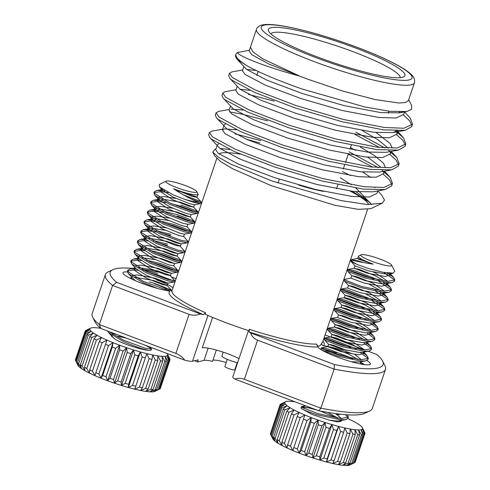 <?xml version="1.0" encoding="UTF-8"?>
<svg xmlns="http://www.w3.org/2000/svg" width="490" height="490" viewBox="0 0 490 490"><rect width="100%" height="100%" fill="white"/><g stroke="black" fill="none" stroke-linecap="round" stroke-linejoin="round"><path stroke-width="0.73" d="M317.728 57.091A72.085 10.658 -161.3 0 1 268.624 31.201A72.085 10.658 -161.3 0 1 355.562 47.995A72.085 10.658 -161.3 0 1 403.644 76.899A72.085 10.658 -161.3 0 1 317.728 57.091M400.195 77.671A68.288 10.094 18.7 0 0 353.363 51.787A68.288 10.094 18.7 0 0 270.897 33.902M366.851 360.53A27.691 4.091 -161.3 0 1 369.864 364.548A27.691 4.091 -161.3 0 1 336.857 356.934A27.691 4.091 -161.3 0 1 317.992 346.994A27.691 4.091 -161.3 0 1 317.992 346.981A81.861 12.103 -161.3 0 1 249.214 331.981A15.178 2.242 18.7 0 0 250.647 332.943L334.48 364.597A144.078 21.297 18.7 0 0 382.616 361.05A144.078 21.297 18.7 0 0 376.706 354.442L368.204 351.232M216.77 158.454L171.996 290.742A79.588 11.766 18.7 0 0 205.579 312.779L205.102 314.2A79.588 11.766 -161.3 0 0 226.013 322.702A79.588 11.766 -161.3 0 0 248.877 330.732L249.361 329.311A79.588 11.766 18.7 0 0 316.516 344.066L317.992 346.981M316.516 344.066C318.114 347.141 319.958 346.7 322.04 342.737A79.588 11.766 18.7 0 0 322.769 341.775L322.738 341.861M322.953 341.224A81.861 12.103 -161.3 0 1 323.369 345.689C321.783 345.162 321.342 344.176 322.04 342.737M323.369 345.689A27.691 4.091 -161.3 0 1 351.391 353.443M135.993 268.667A144.078 21.297 18.7 0 0 112.743 269.702A144.078 21.297 18.7 0 0 116.614 282.332L200.447 313.986A15.178 2.242 18.7 0 0 203.234 314.623A81.861 12.103 -161.3 0 1 169.95 291.085A27.691 4.091 -161.3 0 1 141.929 283.336A27.691 4.091 -161.3 0 1 123.064 273.389A27.691 4.091 -161.3 0 1 127.363 271.981M212.58 317.391L202.297 347.777A22.405 3.314 -161.3 0 1 228.597 354.074A22.405 3.314 -161.3 0 1 238.998 358.619M212.899 360.23A18.969 2.805 -161.3 0 1 226.215 362.496M216.341 350.05L212.531 361.32A22.405 3.314 -161.3 0 0 203.999 360.426L197.482 361.994A52.277 7.73 -161.3 0 1 194.793 360.683M237.577 362.808A11.38 1.684 -161.3 0 1 229.718 360.334A11.38 1.684 -161.3 0 1 221.927 355.967L223.213 352.163M237.178 362.71L234.777 369.803A5.231 0.772 -161.3 0 1 228.456 368.455A5.231 0.772 -161.3 0 1 224.873 366.447L227.274 359.354M368.67 204.606A79.588 11.766 18.7 0 0 350.087 191.051M307.542 79.129L342.798 91.091L375.383 99.617L398.811 103.01L405.53 102.533L408.403 100.597L414.418 82.828A83.38 12.324 -161.3 0 1 313.557 61.354A83.38 12.324 -161.3 0 1 256.46 29.363L250.445 47.132L252.993 51.952L262.775 58.843L299.807 76.128L307.542 79.129M399.172 111.99L400.189 112.688M403.399 115.046L409.469 120.595L411.87 125.348M404.569 111.916L410.277 118.2L412.513 124.227L411.698 126.628L405.199 130.334L383.462 129.868L342.155 121.759L295.047 107.886L254.604 92.414L231.519 79.919L229.835 78.357L228.683 75.681L229.492 73.286L231.899 71.914L242.734 69.954M412.513 124.227L403.925 128.239L384.276 127.474L342.969 119.364L295.856 105.491L255.413 90.019L232.327 77.524L229.492 73.286M342.406 171.555L350.644 175.579M348.402 154.264L372.841 167.194M383.352 174.281L389.415 179.83L391.816 184.583M382.114 170.355L390.23 177.435L392.459 183.462L391.651 185.863L385.152 189.569L363.415 189.103L322.108 180.994L274.994 167.121L234.551 151.649L211.466 139.16L209.787 137.592L208.63 134.915L209.438 132.521L211.845 131.149L222.681 129.189M349.088 151.808L378.274 167.715M392.459 183.462L383.878 187.474L364.223 186.708L322.916 178.599L275.809 164.726L235.365 149.254L212.28 136.759L209.438 132.521M355.091 134.523L379.523 147.453M390.034 154.534L396.104 160.083L398.499 164.836M388.797 150.614L396.912 157.688L399.148 163.721L398.333 166.116L391.835 169.828L370.097 169.362L328.79 161.253L281.677 147.38L241.239 131.902L218.154 119.413L216.47 117.845L215.312 115.168L216.127 112.774L218.528 111.401L229.363 109.448M355.771 132.067L384.956 147.968M399.148 163.721L390.561 167.727L370.906 166.961L329.599 158.852L282.491 144.979L242.048 129.507L218.963 117.018L216.127 112.774M396.716 134.793L402.786 140.342L405.187 145.095M395.479 130.867L403.595 137.941L405.83 143.974L405.016 146.369L398.517 150.081L376.779 149.615L335.472 141.506L288.359 127.633L247.922 112.161L224.837 99.666L223.152 98.098L221.995 95.428L222.809 93.026L225.216 91.661L236.045 89.701M405.83 143.974L397.243 147.98L377.594 147.221L336.287 139.111L289.174 125.238L248.73 109.76L225.645 97.271L222.809 93.026M246.145 139.099L259.988 142.988M235.016 133.844L260.796 140.593M229.59 111.873L242.74 114.323L267.479 120.846M248.381 94.35L274.161 101.099M247.744 66.181L238.201 60.178L236.517 58.61L235.365 55.934L235.953 54.2A94.846 14.02 -161.3 0 0 247.744 66.181C260.588 73.163 278.626 80.746 301.858 88.935L364.578 106.918L390.028 111.334L406.688 111.53L411.563 109.35L411.643 105.509L408.703 99.721M371.738 204.698L355.942 188.038M351.293 184.724L340.299 177.778M217.119 145.628L215.729 149.732L218.258 153.358L238.618 164.138L274.235 177.539L315.713 189.538L352.09 196.466L369.411 196.998L377.012 193.323L377.833 190.892L381.961 195.424L384.485 200.098L382.145 203.234L367.28 204.526L340.911 200.575L271.76 180.902L231.084 164.26L218.509 157.278L212.746 152.059L215.141 149.089L215.998 148.936M212.752 152.059L214.657 155.802L220.427 161.443L232.615 168.756L271.442 185.753L334.339 205.139L358.012 209.322L370.832 208.667L382.145 203.234M156.463 279.839A27.691 4.091 -161.3 0 1 173.043 287.654M176.075 278.688L171.672 277.028M158.84 272.183A144.078 21.297 18.7 0 0 142.21 269.414M168.052 290.184L167.219 289.517A23.9 3.534 18.7 0 1 168.389 290.258M363.837 364.554L362.147 363.121A23.9 3.534 18.7 0 1 364.376 364.627M250.457 47.138L249.147 51.009L251.676 54.629L269.053 64.104L299.807 76.128C258.236 64.992 232.089 52.816 238.697 52.148M235.953 54.2A94.846 14.02 -161.3 0 1 237.632 52.553L249.416 50.213M402.59 111.953L399.399 112.847L380.497 112.553L344.121 105.62L302.636 93.627L267.019 80.219L246.66 69.439L236.517 58.61M397.359 130.897L392.717 132.594L373.815 132.294L337.432 125.367L295.954 113.368L260.337 99.966L239.978 89.186L229.835 78.357M376.142 132.557L390.12 143.49L392.208 147.962M398.517 150.081L386.034 152.335L367.126 152.041L330.75 145.107L289.272 133.115L253.655 119.713L233.295 108.933L223.152 98.098M360.266 146.969L375.015 155.967L383.437 163.231L385.526 167.703M391.835 169.828L379.346 172.082L360.444 171.788L324.068 164.854L282.589 152.862L246.972 139.454L226.613 128.674L216.47 117.845M224.083 125.054L225.327 124.117M362.778 172.045L370.82 177.539M385.152 189.569L372.663 191.829L353.762 191.529L317.385 184.601L275.907 172.609L240.29 159.201L219.93 148.421L209.787 137.592M217.401 144.801L218.644 143.864M356.101 191.792L369.993 202.615L352.384 191.357M404.599 111.812L403.742 114.342L396.147 118.017L378.825 117.484L342.449 110.556L300.97 98.564L265.353 85.156L244.994 74.376L242.458 70.756L243.849 66.646M246.715 69.482L256.105 70.474M396.624 130.891L397.059 134.089L389.464 137.763L372.143 137.231L335.766 130.303L294.288 118.304L258.671 104.903L238.305 94.123L235.776 90.503L237.166 86.393M240.033 89.223L249.925 90.301M362.373 130.603L378.335 139.993L388.233 148.164M390.322 151.563L390.377 153.835L382.776 157.511L365.46 156.978L329.084 150.044L287.599 138.051L251.983 124.65L231.623 113.864L229.093 110.244L230.484 106.14M231.023 109.148L243.242 110.048M350.485 147.68L355.685 150.35M367.788 157.235L381.147 167.458M383.639 171.304L383.695 173.583L376.093 177.251L358.772 176.719L322.396 169.791L280.917 157.798L245.3 144.391L224.941 133.611L222.411 129.991L224.34 128.888L236.56 129.795M374.458 187.198L374.862 187.658M219.979 148.464L229.877 149.536M298.735 185.085A43.616 6.45 18.7 0 0 323.455 191.345M240.443 154.172A79.588 11.766 18.7 0 0 218.901 153.854M236.113 365.846A18.969 2.805 -161.3 0 1 236.499 365.999M382.616 361.05L384.993 365.724A147.87 21.854 -161.3 0 1 385.52 369.35A147.87 21.854 -161.3 0 1 334.107 369.08L320.87 408.17A147.87 21.854 18.7 0 0 369.668 411.012A147.87 21.854 18.7 0 0 372.29 408.446L385.52 369.35M116.614 282.332L112.59 285.437L99.36 324.533L175.867 353.419L189.097 314.329L112.59 285.437A147.87 21.854 -161.3 0 1 105.393 274.535A147.87 21.854 -161.3 0 1 108.014 271.975L112.743 269.702M105.393 274.535L92.157 313.631A147.87 21.854 18.7 0 0 92.684 317.257A147.87 21.854 18.7 0 0 99.36 324.533L100.977 328.539A144.078 21.297 -161.3 0 1 95.06 321.93L92.684 317.257M334.48 364.597L334.107 369.08L257.599 340.189L244.363 379.285L320.87 408.17L318.837 410.798L235.01 379.144A15.178 2.242 -161.3 0 1 232.768 377.018L248.479 330.603M197.482 361.994L198.205 359.862L192.478 361.24A15.178 2.242 -161.3 0 1 184.81 360.193L100.977 328.539M364.615 349.878L325.078 334.952M369.668 411.012L364.94 413.278A144.078 21.297 -161.3 0 1 318.837 410.798M189.097 314.329C192.595 315.591 196.38 315.474 200.447 313.986M250.647 332.943C251.842 336.416 254.157 338.835 257.599 340.189M244.363 379.285C240.896 378.017 237.779 377.974 235.01 379.144M184.81 360.193C182.311 357.026 179.334 354.772 175.867 353.419M205.579 312.779L203.234 314.623M249.214 331.981L249.361 329.311M300.878 453.74A41.013 6.064 -161.3 0 1 299.212 453.103L301.228 450.475L310.85 422.043L311.242 417.56A41.013 6.064 18.7 0 0 318.028 420.071A41.013 6.064 18.7 0 0 324.986 422.435A41.013 6.064 18.7 0 0 331.908 424.579A41.013 6.064 18.7 0 0 338.566 426.435L336.826 430.477L327.204 458.91L326.536 461.972A41.013 6.064 -161.3 0 1 319.878 460.116L323.835 457.972L333.457 429.54L331.908 424.579L329.458 428.358L319.829 456.79L319.878 460.116A41.013 6.064 -161.3 0 1 312.957 457.972L316.332 455.706L325.954 427.274L324.986 422.435L321.857 425.945L312.234 454.377L312.957 457.972A41.013 6.064 -161.3 0 1 305.999 455.608L308.712 453.183L318.335 424.75L318.028 420.071L314.28 423.311L304.658 451.743L305.999 455.608A41.013 6.064 -161.3 0 1 300.878 453.74M347.435 414.816L348.39 417.125L341.077 418.527L318.531 413.793L302.25 407.551L301.46 406.7L301.742 406.535L308.627 407.858A23.9 3.534 18.7 0 0 301.987 407.368M345.536 414.663L348.01 417.682M348.39 417.125L347.98 418.35L345.695 419.667L340.666 419.752L318.114 415.018C307.04 411.496 301.35 409.132 301.044 407.925L301.515 408.617L311.928 414.375L329.323 420.163L337.518 421.884L340.936 421.455L339.962 420.028M387.486 273.016L393.844 277.689L394.805 279.998L387.492 281.401L364.94 276.666L348.666 270.425L347.876 269.574L354.38 270.547L379.419 280.256M383.811 272.44L393.905 279.49L394.426 280.556M394.805 279.998L394.389 281.223L392.11 282.54L387.082 282.626L364.529 277.891L348.249 271.65L347.459 270.799L347.876 269.574M383.021 282.154L390.53 287.483L391.492 289.792L384.178 291.195L361.626 286.46L345.346 280.219L344.562 279.367L350.956 278.124L351.783 275.674L356.659 276.697L372.89 283.189L384.564 291.225M379.003 281.474L390.585 289.284L391.106 290.35M391.492 289.792L391.075 291.017L388.791 292.34L383.762 292.42L361.216 287.685L344.935 281.444L344.145 280.592L344.562 279.367M372.51 288.347L376.106 290.049M379.701 291.948L387.216 297.277L388.178 299.592L380.865 300.995L358.312 296.254L342.032 290.013L341.242 289.161L347.753 290.135L372.786 299.843M375.689 291.274L387.272 299.078L387.792 300.143M388.178 299.592L387.762 300.811L385.477 302.134L380.448 302.22L357.896 297.479L341.622 291.238L340.832 290.386L341.242 289.161M376.387 301.742L383.903 307.077L384.858 309.386L377.545 310.789L354.999 306.054L338.719 299.807L337.929 298.955L344.439 299.935L369.472 309.637M372.376 301.068L383.958 308.872L384.479 309.937M384.858 309.386L384.448 310.611L382.163 311.928L377.135 312.014L354.582 307.279L338.302 301.032L337.512 300.18L337.929 298.955M373.074 311.536L380.583 316.871L381.545 319.18L374.231 320.582L351.679 315.848L335.405 309.6L334.615 308.755L341.12 309.729L366.159 319.431M369.056 310.862L380.644 318.665L381.159 319.737M381.545 319.18L381.128 320.405L378.85 321.722L373.815 321.808L351.269 317.073L334.988 310.825L334.198 309.974L334.615 308.755M372.412 322.904L377.269 326.665L378.231 328.974L370.918 330.376L348.365 325.642L332.085 319.4L331.301 318.549L337.806 319.523L362.839 329.225M370.195 323.039L377.325 328.459L377.845 329.531M378.231 328.974L377.815 330.199L375.53 331.516L370.501 331.601L347.949 326.867L331.675 320.619L330.885 319.774L331.301 318.549M369.099 332.698L373.956 336.459L374.911 338.768L367.604 340.17L345.052 335.436L328.772 329.194L327.982 328.343L334.492 329.317L359.525 339.019M366.875 332.832L374.011 338.253L374.532 339.325M374.911 338.768L374.501 339.993L372.216 341.31L367.188 341.395L344.635 336.661L328.355 330.419L327.571 329.568L327.982 328.343M365.785 342.492L370.642 346.252L371.598 348.562L364.284 349.964L341.738 345.23L325.458 338.988L324.668 338.137L331.173 339.111L356.212 348.819M363.562 342.632L370.697 348.053L371.218 349.119M371.598 348.562L371.187 349.787L368.903 351.103L363.874 351.189L341.322 346.454L325.041 340.213L324.251 339.362L324.668 338.137M362.465 352.286L367.322 356.046L368.284 358.355L360.971 359.764L338.418 355.023L322.138 348.782L321.354 347.931L327.859 348.905L352.898 358.613M360.248 352.426L367.377 357.847L367.898 358.913M368.284 358.355L367.868 359.58L365.589 360.903L360.554 360.983L338.008 356.248L321.728 350.007L320.938 349.156L321.354 347.931M391.639 265.121A16.311 2.413 18.7 0 0 380.528 259.265A16.311 2.413 18.7 0 0 361.087 254.782A16.311 2.413 18.7 0 0 371.965 261.323A16.311 2.413 18.7 0 0 391.639 265.121L394.75 271.252L393.207 273.157L382.819 272.256L367.886 268.361L357.565 264.618A23.9 3.534 -161.3 0 1 351.183 259.822L357.7 260.754L363.96 262.689M357.565 264.618L351.563 261.856L350.779 261.005L351.189 259.78M349.088 270.688L353.97 271.772L373.833 279.067M342.455 290.282L347.337 291.36L367.2 298.655M339.141 300.076L344.023 301.16L363.886 308.449M335.828 309.87L340.709 310.954L360.573 318.243M332.508 319.664L337.39 320.748L357.253 328.043M329.194 329.458L334.076 330.542L353.939 337.837M325.881 339.252L330.762 340.336L350.626 347.63M322.567 349.052L327.449 350.13L336.428 353.033M351.183 259.822C353.48 260.692 359.936 262.009 370.55 263.767L373.209 264.11L370.85 263.252C361.92 259.749 357.816 257.342 358.545 256.019L361.087 254.782M373.209 264.11L358.227 259.075L357.59 258.53L358.545 256.019M355.311 434.44L345.689 462.872L342.859 465.273A41.013 6.064 -161.3 0 1 338.21 464.594L343.337 462.529L352.959 434.097L350.24 429.05A41.013 6.064 18.7 0 0 354.889 429.73L355.311 434.44A44.811 6.621 -161.3 0 1 352.959 434.097M343.337 462.529A44.811 6.621 18.7 0 0 345.689 462.872M349.964 433.57L340.342 462.003L338.21 464.594A41.013 6.064 -161.3 0 1 332.71 463.485L337.561 461.439L347.183 433.007L344.74 427.942A41.013 6.064 18.7 0 0 350.24 429.05L349.964 433.57A44.811 6.621 -161.3 0 1 347.183 433.007M337.561 461.439A44.811 6.621 18.7 0 0 340.342 462.003M336.826 430.477A44.811 6.621 -161.3 0 1 333.457 429.54M323.835 457.972A44.811 6.621 18.7 0 0 327.204 458.91M330.989 459.902L340.611 431.47L338.566 426.435A41.013 6.064 18.7 0 0 344.74 427.942L343.741 432.235L334.113 460.667L332.71 463.485A41.013 6.064 -161.3 0 1 326.536 461.972L330.989 459.902A44.811 6.621 18.7 0 0 334.113 460.667M343.741 432.235A44.811 6.621 -161.3 0 1 340.611 431.47M329.458 428.358A44.811 6.621 -161.3 0 1 325.954 427.274M316.332 455.706A44.811 6.621 18.7 0 0 319.829 456.79M321.857 425.945A44.811 6.621 -161.3 0 1 318.335 424.75M308.712 453.183A44.811 6.621 18.7 0 0 312.234 454.377M314.28 423.311A44.811 6.621 -161.3 0 1 310.85 422.043M301.228 450.475A44.811 6.621 18.7 0 0 304.658 451.743M306.967 420.543L297.344 448.981L299.212 453.103A41.013 6.064 -161.3 0 1 292.83 450.531L304.866 414.993A41.013 6.064 18.7 0 0 311.242 417.56L306.967 420.543A44.811 6.621 -161.3 0 1 303.739 419.244M294.11 447.676A44.811 6.621 18.7 0 0 297.344 448.981M281.18 403.876L285.48 401.782A41.013 6.064 18.7 0 0 284.776 402.694L280.047 404.74L270.529 433.399M280.047 404.74A44.811 6.621 -161.3 0 1 280.403 404.281L285.48 401.782A41.013 6.064 18.7 0 1 285.554 401.751L284.702 402.155M270.566 434.33A44.811 6.621 18.7 0 1 270.382 433.828L280.004 405.395L284.776 402.694A41.013 6.064 18.7 0 0 285.327 404.017L280.28 406.069L270.658 434.501L273.298 439.555A41.013 6.064 -161.3 0 1 272.942 439.009L270.566 434.33A44.811 6.621 18.7 0 0 270.658 434.501M280.28 406.069A44.811 6.621 -161.3 0 1 280.004 405.395M271.344 435.39L280.966 406.957L285.327 404.017A41.013 6.064 18.7 0 0 287.109 405.714L281.866 407.815L272.244 436.247L275.074 441.251A41.013 6.064 -161.3 0 1 273.298 439.555L271.344 435.39A44.811 6.621 18.7 0 0 272.244 436.247M281.866 407.815A44.811 6.621 -161.3 0 1 280.966 406.957M288.867 412.341L279.245 440.773L282.069 445.533A41.013 6.064 -161.3 0 1 278.032 443.266L277.199 439.628L286.828 411.196L290.062 407.729A41.013 6.064 18.7 0 0 294.098 409.995L288.867 412.341A44.811 6.621 -161.3 0 1 286.828 411.196M277.199 439.628A44.811 6.621 18.7 0 0 279.245 440.773M273.641 437.343L283.269 408.911L287.109 405.714A41.013 6.064 18.7 0 0 290.062 407.729L284.764 409.928L275.141 438.36L278.032 443.266A41.013 6.064 -161.3 0 1 275.074 441.251L273.641 437.343A44.811 6.621 18.7 0 0 275.141 438.36M284.764 409.928A44.811 6.621 -161.3 0 1 283.269 408.911M281.903 442.164L291.532 413.732L294.098 409.995A41.013 6.064 18.7 0 0 299.084 412.439L294.049 414.969L284.427 443.401L287.054 447.983A41.013 6.064 -161.3 0 1 282.069 445.533L281.903 442.164A44.811 6.621 18.7 0 0 284.427 443.401M294.049 414.969A44.811 6.621 -161.3 0 1 291.532 413.732M287.606 444.877L297.228 416.445L299.084 412.439A41.013 6.064 18.7 0 0 304.866 414.993L300.15 417.737L290.527 446.17L292.83 450.531A41.013 6.064 -161.3 0 1 287.054 447.983L287.606 444.877A44.811 6.621 18.7 0 0 290.527 446.17M300.15 417.737A44.811 6.621 -161.3 0 1 297.228 416.445M304.462 407.288L304.039 408.538M364.603 432.272L362.453 427.917A41.013 6.064 18.7 0 0 362.38 427.752A41.013 6.064 18.7 0 0 361.283 426.398A41.013 6.064 18.7 0 0 358.907 424.536A41.013 6.064 18.7 0 0 355.397 422.386A41.013 6.064 18.7 0 0 350.865 420.022A41.013 6.064 18.7 0 0 347.863 418.595M364.952 432.982A44.811 6.621 -161.3 0 1 364.915 433.528A44.811 6.621 -161.3 0 1 364.909 433.546L362.373 429.032A41.013 6.064 18.7 0 0 362.453 427.917L364.952 432.982M355.005 462.131L355.287 461.978A44.811 6.621 18.7 0 0 355.293 461.966L364.909 433.546M364.915 433.528L355.293 461.966A44.811 6.621 18.7 0 0 355.299 461.948M364.499 434.079L354.87 462.511A44.811 6.621 18.7 0 1 354.497 462.738A44.811 6.621 18.7 0 1 354.203 462.86L363.831 434.428L361.057 429.724A41.013 6.064 18.7 0 0 362.373 429.032L364.499 434.079A44.811 6.621 -161.3 0 1 363.831 434.428M348.133 463.142L357.755 434.71L354.889 429.73A41.013 6.064 18.7 0 0 358.533 429.957L359.599 434.826L349.976 463.258L346.504 465.5A41.013 6.064 -161.3 0 1 342.859 465.273L348.133 463.142A44.811 6.621 18.7 0 0 349.976 463.258M359.599 434.826A44.811 6.621 -161.3 0 1 357.755 434.71M354.497 462.738L349.768 465.01A41.013 6.064 -161.3 0 1 349.027 465.267L354.203 462.86M295.103 401.837A41.013 6.064 18.7 0 0 294.668 401.769A41.013 6.064 18.7 0 0 290.503 401.316A41.013 6.064 18.7 0 0 287.41 401.322A41.013 6.064 18.7 0 0 285.554 401.751M339.362 414.938A41.013 6.064 18.7 0 0 336.073 413.646M351.796 463.252L361.418 434.82L358.533 429.957A41.013 6.064 18.7 0 0 361.057 429.724L362.692 434.704L353.07 463.136L349.027 465.267A41.013 6.064 -161.3 0 1 346.504 465.5L351.796 463.252A44.811 6.621 18.7 0 0 353.07 463.136M362.692 434.704A44.811 6.621 -161.3 0 1 361.418 434.82M337.334 418.099L320.325 411.079M318.959 410.645L308.627 407.858M304.504 407.294L304.076 408.556M304.866 414.993L292.83 450.531M311.242 417.56L299.212 453.103M318.028 420.071L305.999 455.608M324.986 422.435L312.957 457.972M331.908 424.579L319.878 460.116M338.566 426.435L326.536 461.972M390.824 273.298L389.232 273.892L385.636 274.026L368.29 270.799L355.103 265.88L354.27 268.324L359.146 269.353L375.377 275.846L384.319 281.052M373.472 272.128L376.21 273.396L387.884 281.432M387.896 282.687L385.918 283.686L382.316 283.82L364.977 280.599L351.783 275.674M384.577 292.481L382.598 293.479L379.003 293.62L361.663 290.392L348.47 285.468L353.339 286.491L369.576 292.983L381.251 301.025M381.263 302.275L379.285 303.273L375.689 303.414L358.349 300.186L345.156 295.262L350.025 296.291L366.263 302.783L377.937 310.819M377.949 312.069L375.971 313.067L372.376 313.208L355.03 309.98L341.836 305.056L346.712 306.085L362.949 312.577L374.617 320.613M374.636 321.863L372.651 322.861L369.056 323.002L351.716 319.774L338.523 314.849L343.398 315.879L359.629 322.371L371.304 330.407M371.316 331.663L369.338 332.655L365.742 332.796L348.402 329.568L335.209 324.649L340.078 325.672L356.316 332.165L367.99 340.201M372.216 341.31L366.024 342.455L362.429 342.59L345.083 339.362L331.895 334.443L336.765 335.466L353.002 341.959L364.676 349.995M368.903 351.103L362.71 352.249L359.109 352.384L341.769 349.162L328.576 344.237L333.451 345.26L346.945 350.485M354.938 354.521L361.357 359.789M365.589 360.903L359.391 362.043L351.342 361.724M335.509 413.572L341.469 418.558M341.481 419.814L339.503 420.812L335.901 420.953L329.323 420.163M357.59 258.53L362.324 259.516M389.807 273.249L390.481 275.123L384.803 276.476L367.463 273.249L354.27 268.324M386.028 282.528L386.83 283.49L387.167 284.917L381.49 286.27L364.15 283.042L350.956 278.124M369.325 284.372L381.006 290.846M382.715 292.322L383.854 294.717L378.176 296.064L360.836 292.836L348.28 288.463L347.643 287.918L348.47 285.468M366.012 294.165L377.686 300.639M379.395 302.122L380.197 303.077L380.534 304.511L374.856 305.864L357.516 302.636L344.966 298.257L344.323 297.712L345.156 295.262M338.21 298.796L344.433 297.651L349.199 298.735L365.436 305.227L374.372 310.433M376.081 311.916L376.884 312.871L377.22 314.304L371.543 315.658L354.203 312.43L341.009 307.506L345.879 308.535L362.116 315.027L371.059 320.233M372.768 321.71L373.57 322.665L373.907 324.098L368.229 325.452L350.889 322.224L338.333 317.845L337.806 317.238L331.583 318.384M356.065 323.547L367.739 330.027M370.269 332.483L370.587 333.892L364.915 335.246L347.569 332.018L334.382 327.093L339.252 328.122L355.489 334.615L364.425 339.821M366.955 342.277L367.273 343.686L361.596 345.04L344.256 341.812L331.062 336.887L335.938 337.916L352.169 344.409L361.112 349.615M363.635 352.077L363.96 353.486L358.282 354.834L340.942 351.606L327.749 346.687L332.618 347.71L348.856 354.203L357.798 359.409M360.322 361.871L360.646 363.28L360.15 363.905M327.743 412.396L337.904 418.178M101.032 378.219A41.013 6.064 18.7 0 0 105.95 380.136A41.013 6.064 18.7 0 0 107.635 380.767L106.018 376.767A44.811 6.621 -161.3 0 1 102.673 375.481L101.032 378.219L98.925 373.968A44.811 6.621 -161.3 0 1 95.838 372.67L94.925 375.646L92.445 371.169A44.811 6.621 -161.3 0 1 89.707 369.901L89.523 373.141L86.779 368.462A44.811 6.621 -161.3 0 1 84.488 367.267L84.99 370.771A41.013 6.064 18.7 0 0 89.523 373.141A41.013 6.064 18.7 0 0 94.925 375.646A41.013 6.064 18.7 0 0 101.032 378.219L113.061 342.675A41.013 6.064 -161.3 0 1 106.955 340.109A41.013 6.064 -161.3 0 1 101.553 337.598A41.013 6.064 -161.3 0 1 97.02 335.234L94.111 338.835L84.488 367.267M164.861 190.769L156.635 190.5L154.35 191.817L154.84 193.556L170.012 203.062L191.455 211.068L197.966 212.041L197.176 211.19L180.896 204.949M154.35 191.817L153.934 193.042L154.895 195.351L169.595 204.287L191.045 212.293L197.268 213.426L197.966 212.041M196.337 212.146L180.485 206.174L171.592 203.773M162.404 200.686L153.315 200.294L151.036 201.617L151.52 203.35L166.698 212.862L188.142 220.861L194.653 221.835L193.862 220.984L177.582 214.743L163.109 211.153M151.036 201.617L150.62 202.836L151.582 205.151L166.282 214.087L187.725 222.086L193.954 223.226L194.653 221.835M193.023 221.946L177.166 215.968M159.091 210.48L150.001 210.094L147.717 211.411L148.207 213.144L163.378 222.656L184.828 230.655L191.333 231.629L190.543 230.778L174.268 224.536L159.789 220.953M147.717 211.411L147.306 212.636L148.262 214.945L162.968 223.881L184.411 231.88L190.635 233.02L191.333 231.629M189.71 231.739L173.852 225.761L164.965 223.36M155.777 220.273L146.688 219.888L144.403 221.204L144.893 222.944L160.065 232.45L181.508 240.449L188.019 241.423L183.634 236.419L184.522 234.104L190.635 233.02M144.403 221.204L143.987 222.429L144.948 224.739L159.648 233.675L181.098 241.674L187.321 242.813L188.019 241.423M152.464 230.073L143.368 229.681L141.089 230.998L141.579 232.738L156.751 242.244L178.195 250.243L184.706 251.217L179.744 245.802L167.188 241.423L148.709 238.158M141.089 230.998L140.673 232.223L141.635 234.532L156.335 243.469L177.778 251.468L184.007 252.607L184.706 251.217M146.136 239.488L140.054 239.475L137.77 240.792L138.26 242.532L153.437 252.038L174.881 260.037L181.386 261.017L180.602 260.166L164.321 253.918L149.842 250.335M137.77 240.792L137.359 242.017L138.315 244.326L153.021 253.263L174.464 261.262L180.688 262.401L181.386 261.017M179.763 261.121L163.905 255.143L155.018 252.748M145.83 249.661L136.741 249.269L134.456 250.586L134.946 252.326L150.118 261.832L171.567 269.837L178.072 270.811L177.282 269.959L161.008 263.718L146.528 260.129M134.456 250.586L134.046 251.811L135.001 254.12L149.707 263.057L171.151 271.056L177.374 272.195L178.072 270.811M176.443 270.915L160.591 264.937L151.704 262.542M139.503 259.075L133.427 259.063L131.142 260.38L131.632 262.119L146.804 271.632L168.248 279.631L174.758 280.605L169.797 275.184L157.241 270.805L138.762 267.54M131.142 260.38L130.726 261.605L131.688 263.92L146.388 272.85L167.837 280.856L174.06 281.989L174.758 280.605M173.129 280.709L157.278 274.737L148.384 272.336M136.189 268.875L130.107 268.857L127.829 270.18L128.313 271.913L143.49 281.425L164.934 289.425L171.445 290.399L171.298 290.068L154.375 283.306L149.321 281.866M127.829 270.18L127.412 271.399L128.374 273.714L143.074 282.65L157.18 288.334M109.307 331.681L123.596 340.195L145.04 348.194L151.551 349.168L150.504 348.151A23.9 3.534 -161.3 0 1 151.379 349.303M107.531 331.013L108.48 332.483L123.18 341.414C134.229 346.246 142.7 349.229 148.586 350.356C141.292 349.842 122.016 343.6 115.266 339.337L111.469 336.158L111.843 335.044M151.551 349.168L151.379 349.67A23.9 3.534 -161.3 0 1 148.58 350.362M166.153 181.178A16.311 2.413 -161.3 0 1 185.594 185.661A16.311 2.413 -161.3 0 1 196.704 191.517A16.311 2.413 -161.3 0 1 177.037 187.719A16.311 2.413 -161.3 0 1 166.153 181.178L159.336 184.454L159.379 186.855L172.958 194.757L184.307 199.197A23.9 3.534 18.7 0 0 198.395 202.137L201.28 202.248L200.49 201.396L183.291 194.873M168.327 192.607L161.247 191.639L154.319 192.49M166.006 202.584L157.933 201.433L151 202.284M162.692 212.378L154.62 211.233L147.686 212.078M159.379 222.172L151.3 221.027L144.372 221.872M170.949 234.33L156.475 230.747M170.538 235.555L161.651 233.154M156.059 231.972L147.986 230.821L141.059 231.666M167.635 244.124L153.162 240.541M167.219 245.349L158.331 242.948M147.845 240.964L144.673 240.614L137.739 241.46M144.532 250.757L141.353 250.408L134.425 251.254M141.218 260.558L138.039 260.202L131.112 261.054M157.688 273.512L143.215 269.923M137.898 270.351L134.726 269.996L127.792 270.848M198.395 202.137C191.951 199.706 184.356 195.718 175.616 190.163L173.65 188.76L175.916 189.648C185.263 193.048 192.154 194.787 196.594 194.867L198.26 194.573L196.704 191.517M184.307 199.197L194.359 202.493L200.582 203.632L201.28 202.248M199.65 202.352L189.808 198.315M76.354 361.724L85.977 333.292L91.134 331.222A41.013 6.064 -161.3 0 1 89.964 329.703L85.383 332.526L75.76 360.959L78.008 365.405A41.013 6.064 18.7 0 0 79.104 366.759L76.354 361.724A44.811 6.621 -161.3 0 1 75.76 360.959M85.383 332.526A44.811 6.621 18.7 0 0 85.977 333.292M78.602 363.66L88.225 335.227L93.51 333.084A41.013 6.064 -161.3 0 1 91.134 331.222L87.024 334.284L77.402 362.723L79.104 366.759A41.013 6.064 18.7 0 0 81.481 368.621L78.602 363.66A44.811 6.621 -161.3 0 1 77.402 362.723M87.024 334.284A44.811 6.621 18.7 0 0 88.225 335.227M86.779 368.462L96.401 340.029L101.553 337.598L99.335 341.469L89.707 369.901M94.111 338.835A44.811 6.621 18.7 0 0 96.401 340.029M89.964 336.416L80.342 364.848L81.481 368.621A41.013 6.064 18.7 0 0 84.99 370.771L82.118 365.932L91.74 337.5L97.02 335.234A41.013 6.064 -161.3 0 1 93.51 333.084L89.964 336.416A44.811 6.621 18.7 0 0 91.74 337.5M82.118 365.932A44.811 6.621 -161.3 0 1 80.342 364.848M92.445 371.169L102.067 342.737L106.955 340.109L95.838 372.67M99.335 341.469A44.811 6.621 18.7 0 0 102.067 342.737M98.925 373.968L108.553 345.536L113.061 342.675L112.302 347.049L102.673 375.481M105.46 344.237A44.811 6.621 18.7 0 0 108.553 345.536M106.018 376.767L115.646 348.335L119.67 345.223A41.013 6.064 -161.3 0 1 113.061 342.675M112.302 347.049A44.811 6.621 18.7 0 0 115.646 348.335M113.496 379.481L123.119 351.048L126.567 347.673A41.013 6.064 -161.3 0 1 119.67 345.223L119.627 349.811L110.005 378.243L107.635 380.767A41.013 6.064 18.7 0 0 114.538 383.211L113.496 379.481A44.811 6.621 -161.3 0 1 110.005 378.243M119.627 349.811A44.811 6.621 18.7 0 0 123.119 351.048M166.98 353.455A41.013 6.064 -161.3 0 1 167.09 353.602A41.013 6.064 -161.3 0 1 167.445 354.154A41.013 6.064 -161.3 0 1 167.641 354.925A41.013 6.064 -161.3 0 1 166.937 355.832L169.607 360.444L159.985 388.876L159.213 389.262L168.829 360.848L166.937 355.832A41.013 6.064 -161.3 0 1 165.007 356.297L167.856 361.087L158.233 389.519L152.978 391.835A41.013 6.064 18.7 0 0 154.834 391.412A41.013 6.064 18.7 0 0 154.907 391.375L159.207 389.281A44.811 6.621 -161.3 0 1 158.233 389.519M167.856 361.087A44.811 6.621 18.7 0 0 168.829 360.848M164.805 361.228L155.183 389.66L149.885 391.841A41.013 6.064 18.7 0 0 152.978 391.835L156.751 389.654L166.373 361.222L165.007 356.297A41.013 6.064 -161.3 0 1 161.914 356.304L164.805 361.228A44.811 6.621 18.7 0 0 166.373 361.222M156.751 389.654A44.811 6.621 -161.3 0 1 155.183 389.66M160.561 360.861L150.938 389.293L145.72 391.388A41.013 6.064 18.7 0 0 149.885 391.841L153.039 389.526L162.668 361.093L161.914 356.304A41.013 6.064 -161.3 0 1 157.749 355.844L160.561 360.861A44.811 6.621 18.7 0 0 162.668 361.093M153.039 389.526A44.811 6.621 -161.3 0 1 150.938 389.293M155.25 360.009L145.628 388.441L140.63 390.487A41.013 6.064 18.7 0 0 145.72 391.388L148.207 388.895L157.829 360.462L157.749 355.844A41.013 6.064 -161.3 0 1 152.66 354.95L155.25 360.009A44.811 6.621 18.7 0 0 157.829 360.462M148.207 388.895A44.811 6.621 -161.3 0 1 145.628 388.441M135.797 386.236L146.798 353.633A41.013 6.064 -161.3 0 1 140.354 351.943L142.161 356.947L132.539 385.379L128.325 387.486A41.013 6.064 18.7 0 0 134.762 389.17L135.797 386.236A44.811 6.621 -161.3 0 1 132.539 385.379M142.161 356.947A44.811 6.621 18.7 0 0 145.426 357.804M149.052 358.692L139.429 387.125L134.762 389.17A41.013 6.064 18.7 0 0 140.63 390.487L142.394 387.786L152.023 359.354L152.66 354.95A41.013 6.064 -161.3 0 1 146.798 353.633L149.052 358.692A44.811 6.621 18.7 0 0 152.023 359.354M142.394 387.786A44.811 6.621 -161.3 0 1 139.429 387.125M134.805 354.84L125.183 383.272L121.508 385.477A41.013 6.064 18.7 0 0 128.325 387.486L128.631 384.289L138.254 355.856L140.354 351.943A41.013 6.064 -161.3 0 1 133.537 349.934L134.805 354.84A44.811 6.621 18.7 0 0 138.254 355.856M128.631 384.289A44.811 6.621 -161.3 0 1 125.183 383.272M127.21 352.439L117.588 380.871L114.538 383.211A41.013 6.064 18.7 0 0 121.508 385.477L121.116 382.016L130.738 353.584L133.537 349.934A41.013 6.064 -161.3 0 1 126.567 347.673L127.21 352.439A44.811 6.621 18.7 0 0 130.738 353.584M121.116 382.016A44.811 6.621 -161.3 0 1 117.588 380.871M159.985 388.876A44.811 6.621 -161.3 0 0 160.34 388.417L169.963 359.985L167.641 354.925L170.006 359.329A44.811 6.621 18.7 0 0 169.828 358.827L167.445 354.154M170.006 359.329L169.859 359.764M169.607 360.444A44.811 6.621 18.7 0 0 169.963 359.985M75.785 360.885L75.442 360.181L85.064 331.748L89.964 329.703A41.013 6.064 -161.3 0 1 90.044 328.582L85.101 331.179A44.811 6.621 18.7 0 0 85.095 331.197A44.811 6.621 18.7 0 0 85.064 331.748M85.088 331.209L75.478 359.611A44.811 6.621 -161.3 0 0 75.472 359.629A44.811 6.621 -161.3 0 0 75.442 360.181M85.383 331.026L90.044 328.582A41.013 6.064 -161.3 0 1 90.619 328.147A41.013 6.064 -161.3 0 1 91.361 327.896A41.013 6.064 -161.3 0 1 93.884 327.657A41.013 6.064 -161.3 0 1 97.528 327.884A41.013 6.064 -161.3 0 1 100.72 328.318M90.619 328.147L85.891 330.419A44.811 6.621 18.7 0 0 85.517 330.646M123.149 336.912L118.047 336.244L126.72 338.259M145.873 345.487L150.504 348.151M126.567 347.673L114.538 383.211M133.537 349.934L121.508 385.477M140.354 351.943L128.325 387.486M119.67 345.223L107.635 380.767M196.594 194.867L197.991 194.928M161.535 188.681L162.453 190.236L173.362 197.201L189.599 203.693L194.359 204.783L200.582 203.632M176.1 198.468L163.936 196.57L159.005 197.133M158.215 198.101L159.134 200.03L170.048 206.994L186.28 213.487L191.155 214.51L190.322 216.96L177.135 212.035L158.656 208.771M172.786 208.262L160.622 206.364L155.691 206.933M154.901 207.901L155.82 209.83L166.729 216.788L182.966 223.281L187.842 224.304L187.008 226.754L191.192 231.298M169.467 218.056L157.302 216.157L152.372 216.727M151.582 217.695L152.506 219.624L163.415 226.582L179.652 233.075L184.411 234.165M166.153 227.85L153.989 225.951L149.058 226.521M148.268 227.489L149.193 229.418L160.101 236.376L176.339 242.869L181.208 243.898L168.015 238.973L150.675 235.745L145.744 236.315M144.954 237.282L145.873 239.212L156.788 246.17L173.019 252.662L177.895 253.691L164.701 248.767L147.361 245.539L142.431 246.109M141.641 247.076L142.559 249.006L153.468 255.97L169.705 262.462L174.575 263.485L161.388 258.561L144.042 255.333L139.111 255.903M138.321 256.87L139.246 258.8L150.154 265.764L166.392 272.256L171.261 273.279L158.068 268.361L140.728 265.133L135.797 265.696M131.688 263.92L135.926 268.594L146.841 275.558L163.072 282.05L167.948 283.073L154.754 278.155L137.414 274.927L132.484 275.496M128.374 273.714L135.264 280.648M114.709 333.721L112.59 334.26M111.8 335.234L112.725 337.157L115.266 339.337M173.65 188.76L192.086 196.343L196.956 197.372L196.319 196.827L183.762 192.448L176.32 190.628M162.6 189.403L160.745 190.573L161.081 192.007L172.535 199.644L188.766 206.137L193.642 207.166L180.449 202.241L161.97 198.977M159.752 199.112L157.431 200.367L157.768 201.8L169.215 209.444L185.453 215.937L190.322 216.96M156.439 208.912L154.117 210.161L154.454 211.594L165.902 219.238L182.139 225.731L187.008 226.754M168.64 220.506L155.342 218.565M153.119 218.705L150.798 219.955L151.134 221.388L162.588 229.032L178.826 235.525L183.695 236.548M165.326 230.3L152.023 228.364M149.805 228.499L147.484 229.755L147.821 231.182L159.268 238.826L175.506 245.319L180.32 246.213M146.492 238.293L144.17 239.549L144.507 240.976L155.955 248.62L172.192 255.112L177.061 256.141L163.874 251.217L145.395 247.952M143.172 248.087L140.851 249.343L141.194 250.77L152.641 258.414L168.879 264.906L173.693 265.8L177.925 270.48M155.379 259.688L142.076 257.746M138.676 258.175L137.537 259.137L137.874 260.57L149.328 268.208L165.559 274.7L170.373 275.594M135.363 267.969L134.223 268.93L134.56 270.364L146.008 278.008L162.245 284.5L167.121 285.523L153.927 280.599L135.448 277.334M132.049 277.763L130.934 278.657L131.455 277.107M325.973 350.681L352.524 358.539M315.756 57.563A79.588 11.766 18.7 0 0 409.175 79.925A79.588 11.766 18.7 0 0 357.529 47.518A79.588 11.766 18.7 0 0 264.11 25.155A79.588 11.766 18.7 0 0 315.756 57.563M208.158 348.139L203.999 360.426M207.974 315.45L192.478 361.24M154.264 283.637C159.783 285.731 164.101 287.691 167.219 289.517M359.991 361.932L362.147 363.121M277.965 183.07L279.276 179.205M367.543 209.487L322.769 341.775M256.785 75.484L258.15 71.448M414.418 82.828C415.251 79.741 413.903 76.691 410.369 73.672C407.717 71.32 403.772 68.68 398.535 65.758C388.074 59.964 374.452 53.888 357.669 47.524C333.286 38.422 310.868 31.709 290.405 27.397C282.05 25.682 275.209 24.721 269.886 24.5C266.156 24.353 263.277 24.598 261.25 25.229C258.61 26.129 257.011 27.507 256.46 29.363M398.143 130.897L397.059 134.089M396.379 157.088L391.198 151.404L390.377 153.835M384.515 171.145L383.695 173.576M223.801 125.881L222.411 129.991M399.399 112.847L406.682 111.53M392.717 132.594L405.199 130.334M397.88 131.663L403.062 137.341M384.515 171.151L389.697 176.829M388.196 113.239L388.882 111.199M336.569 188.791L337.965 184.663M343.251 169.05L344.654 164.922M345.462 162.521L348.268 154.24M349.94 149.303L351.336 145.175M301.46 406.7L301.044 407.931M362.38 427.752L363.372 429.712M389.232 273.892L393.207 273.157M355.158 266.009L350.92 261.335M385.918 283.686L392.11 282.54M351.845 275.809L347.606 271.129M382.598 293.479L388.791 292.34M348.531 285.603L344.292 280.923M379.285 303.273L385.477 302.134M345.211 295.397L340.973 290.717M375.971 313.067L382.163 311.928M341.898 305.19L337.659 300.517M372.651 322.861L378.85 321.722M338.584 314.984L334.345 310.311M369.338 332.655L375.53 331.516M335.264 324.778L331.032 320.105M331.951 334.572L327.712 329.899M328.637 344.372L324.398 339.693M321.422 349.86L321.085 349.486M339.503 420.812L345.695 419.667M340.948 421.455L341.579 419.599M390.481 275.123L391.1 273.298M387.167 284.917L387.994 282.473M383.854 294.717L384.681 292.267M380.534 304.511L381.367 302.061M377.22 314.304L378.047 311.854M341.009 307.506L341.836 305.056M373.907 324.098L374.734 321.648M337.696 317.3L338.523 314.849M370.587 333.892L371.42 331.442M334.382 327.093L335.209 324.649M367.273 343.686L367.806 342.124M331.062 336.887L331.895 334.443M363.96 353.486L364.487 351.918M327.749 346.687L328.576 344.237M360.646 363.28L361.173 361.712M301.742 406.535L305.65 405.818M362.674 364.37L360.395 361.859M321.636 347.771L327.859 346.62M367.322 356.046L363.709 352.059M324.95 337.971L331.173 336.826M370.642 346.252L367.022 342.265M328.269 328.178L334.486 327.032M373.956 336.459L370.336 332.471M377.269 326.665L373.025 321.985M334.897 308.59L341.12 307.444M380.583 316.871L376.345 312.191M383.903 307.077L379.658 302.397M341.53 289.002L347.753 287.851M387.216 297.277L382.972 292.604M390.53 287.483L386.291 282.804M348.157 269.408L354.38 268.263M393.844 277.689L389.605 273.01M351.477 259.614L357.694 258.469M171.445 290.399L171.224 291.048M85.095 331.197L75.472 359.629M154.834 391.412L155.685 391.002M162.453 190.236L159.385 186.849M159.134 200.03L154.895 195.351M191.045 214.577L197.268 213.426M155.82 209.83L151.582 205.151M187.731 224.371L193.954 223.226M152.506 219.624L148.262 214.945M149.193 229.418L144.948 224.739M181.098 243.959L187.321 242.813M145.873 239.212L141.635 234.532M177.784 253.753L184.007 252.607M142.559 249.006L138.315 244.326M174.464 263.546L180.688 262.401M139.246 258.8L135.001 254.12M171.151 273.346L177.374 272.195M167.837 283.14L174.06 281.989M112.725 337.157L108.48 332.483M196.956 197.372L197.782 194.922M160.745 190.573L161.578 188.123M193.642 207.166L194.469 204.716M157.431 200.367L158.258 197.917M154.117 210.161L154.944 207.711M150.798 219.955L151.631 217.511M147.484 229.755L148.311 227.305M180.381 246.348L181.208 243.898M144.17 239.549L144.997 237.099M177.061 256.141L177.895 253.691M140.851 249.343L141.684 246.893M173.748 265.935L174.575 263.485M137.537 259.137L138.37 256.687M170.434 275.729L171.261 273.279M134.223 268.93L134.768 267.313M167.121 285.523L167.948 283.073M151.404 348.837L149.671 346.92M129.813 278.1L131.988 277.701M171.298 290.068L167.059 285.388M130.107 268.857L135.301 267.901M133.427 259.063L138.615 258.108M136.741 249.269L142.933 248.13M181.245 260.68L177.006 256.007M140.054 239.475L146.247 238.336M143.368 229.681L149.566 228.542M146.688 219.888L152.88 218.742M150.001 210.094L156.194 208.948M194.506 221.505L190.267 216.825M153.315 200.294L159.507 199.154M197.819 211.711L193.581 207.031M156.635 190.5L162.827 189.361M201.133 201.917L196.9 197.237"/></g></svg>
